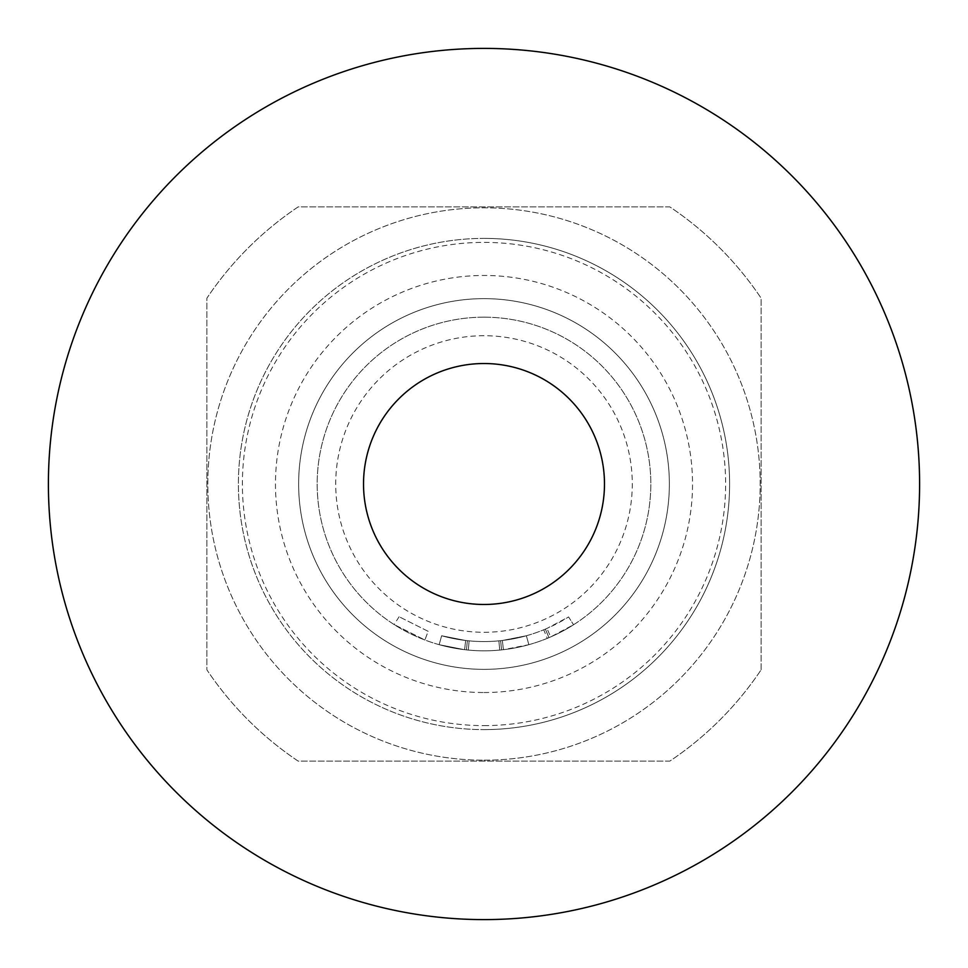 <?xml version="1.0" encoding="UTF-8"?>
<svg xmlns="http://www.w3.org/2000/svg" width="968" height="968" viewBox="0 0 968 968"><rect width="100%" height="100%" fill="white"/><g stroke="black" fill="none" stroke-linecap="round" stroke-linejoin="round"><path stroke-width="0.73" stroke-dasharray="4.84 3.63" d="M428.171 631.33L399.119 616.737L428.171 631.33L424.879 640.005L394.133 624.554L424.879 640.005L428.171 631.33M484 48.4A435.6 435.6 0 0 1 919.6 484A435.6 435.6 0 0 1 484 919.6A435.6 435.6 0 0 1 48.4 484A435.6 435.6 0 0 1 484 48.4M484 363.52A120.48 120.48 0 0 1 604.48 484A120.48 120.48 0 0 1 484 604.48A120.48 120.48 0 0 1 363.52 484A120.48 120.48 0 0 1 484 363.52M484 725.613A241.613 241.613 0 0 0 725.613 484A241.613 241.613 0 0 0 484 242.387A241.613 241.613 0 0 0 242.387 484A241.613 241.613 0 0 0 484 725.613M484 760.195A276.195 276.195 0 0 0 760.195 484A276.195 276.195 0 0 0 484 207.805A276.195 276.195 0 0 0 207.805 484A276.195 276.195 0 0 0 484 760.195A276.195 276.195 0 0 0 760.195 484A276.195 276.195 0 0 0 484 207.805A276.195 276.195 0 0 0 207.805 484A276.195 276.195 0 0 0 484 760.195M484 729.606A245.606 245.606 0 0 0 729.606 484A245.606 245.606 0 0 0 484 238.394A245.606 245.606 0 0 0 238.394 484A245.606 245.606 0 0 0 484 729.606A245.606 245.606 0 0 0 729.606 484A245.606 245.606 0 0 0 484 238.394A245.606 245.606 0 0 0 238.394 484A245.606 245.606 0 0 0 484 729.606A245.606 245.606 0 0 0 729.606 484A245.606 245.606 0 0 0 484 238.394M484 669.36A185.36 185.36 0 0 0 669.36 484A185.36 185.36 0 0 0 484 298.64A185.36 185.36 0 0 0 298.64 484A185.36 185.36 0 0 0 484 669.36A185.36 185.36 0 0 0 669.36 484A185.36 185.36 0 0 0 484 298.64A185.36 185.36 0 0 0 298.64 484A185.36 185.36 0 0 0 484 669.36M484 632.285A148.285 148.285 0 0 0 632.285 484A148.285 148.285 0 0 0 484 335.714A148.285 148.285 0 0 0 335.714 484A148.285 148.285 0 0 0 484 632.285M484 317.177A166.823 166.823 0 0 1 650.823 484A166.823 166.823 0 0 1 484 650.823A166.823 166.823 0 0 1 317.177 484A166.823 166.823 0 0 1 484 317.177A166.823 166.823 0 0 1 650.823 484A166.823 166.823 0 0 1 484 650.823A166.823 166.823 0 0 1 317.177 484A166.823 166.823 0 0 1 484 317.177M547.259 638.372A166.823 166.823 0 0 1 484 650.823A166.823 166.823 0 0 0 499.73 650.085L501.581 649.891L500.601 640.683L501.581 649.891L500.601 640.683L501.581 649.891L499.73 650.085L501.581 649.891A166.823 166.823 0 0 0 528.855 644.688A166.823 166.823 0 0 1 484 650.823A166.823 166.823 0 0 0 528.855 644.688L526.362 635.758L528.855 644.688A166.823 166.823 0 0 1 484 650.823A166.823 166.823 0 0 0 503.421 649.697L528.855 644.688A166.823 166.823 0 0 1 439.145 644.688L464.579 649.697L439.145 644.688L464.579 649.697L439.145 644.688L464.579 649.697L439.145 644.688L441.638 635.758L465.656 640.489L441.638 635.758L439.145 644.688L441.638 635.758L439.145 644.688L441.638 635.758L465.656 640.489L464.579 649.697L465.656 640.489L441.638 635.758L465.656 640.489L464.579 649.697L465.656 640.489L441.638 635.758A157.554 157.554 0 0 0 526.362 635.758A157.554 157.554 0 0 1 441.638 635.758L439.145 644.688L441.638 635.758A157.554 157.554 0 0 0 498.859 640.852L500.601 640.683L498.859 640.852A157.554 157.554 0 0 1 441.638 635.758L439.145 644.688L441.638 635.758A157.554 157.554 0 0 0 502.344 640.489L526.362 635.758A157.554 157.554 0 0 1 465.656 640.489A157.554 157.554 0 0 0 526.362 635.758A157.554 157.554 0 0 1 469.141 640.852L467.399 640.683L469.141 640.852L468.27 650.085L466.419 649.891L468.27 650.085L466.419 649.891L468.27 650.085L466.419 649.891L468.27 650.085L469.141 640.852L467.399 640.683L466.419 649.891L467.399 640.683L466.419 649.891L467.399 640.683L469.141 640.852L468.27 650.085L469.141 640.852L467.399 640.683L469.141 640.852A157.554 157.554 0 0 0 526.362 635.758L502.344 640.489A157.554 157.554 0 0 1 441.638 635.758L439.145 644.688A166.823 166.823 0 0 0 484 650.823A166.823 166.823 0 0 1 464.579 649.697L465.656 640.489A157.554 157.554 0 0 0 546.968 628.426L550.671 636.92A166.823 166.823 0 0 1 464.579 649.697L465.656 640.489A157.554 157.554 0 0 0 502.344 640.489L503.421 649.697A166.823 166.823 0 0 1 464.579 649.697A166.823 166.823 0 0 0 484 650.823A166.823 166.823 0 0 1 439.145 644.688A166.823 166.823 0 0 0 484 650.823A166.823 166.823 0 0 1 439.145 644.688A166.823 166.823 0 0 0 484 650.823A166.823 166.823 0 0 1 464.579 649.697A166.823 166.823 0 0 0 484 650.823A166.823 166.823 0 0 1 468.27 650.085L469.141 640.852A157.554 157.554 0 0 0 498.859 640.852L499.73 650.085A166.823 166.823 0 0 1 468.27 650.085L469.141 640.852A157.554 157.554 0 0 0 543.738 629.793L547.259 638.372L548.965 637.658A166.823 166.823 0 0 0 573.552 624.747L550.671 636.92M503.421 649.697L502.344 640.489L503.421 649.697A166.823 166.823 0 0 1 468.27 650.085A166.823 166.823 0 0 0 484 650.823A166.823 166.823 0 0 1 468.27 650.085A166.823 166.823 0 0 0 528.855 644.688A166.823 166.823 0 0 1 484 650.823A166.823 166.823 0 0 0 528.855 644.688A166.823 166.823 0 0 1 484 650.823A166.823 166.823 0 0 0 528.855 644.688A166.823 166.823 0 0 1 484 650.823A166.823 166.823 0 0 0 499.73 650.085L498.859 640.852L499.73 650.085M761.114 669.82L761.114 298.18A333.645 333.645 0 0 0 669.82 206.886L298.18 206.886A333.645 333.645 0 0 0 206.886 298.18L206.886 669.82A333.645 333.645 0 0 0 298.18 761.114L669.82 761.114A333.645 333.645 0 0 0 761.114 669.82A333.645 333.645 0 0 1 669.82 761.114L298.18 761.114A333.645 333.645 0 0 1 206.886 669.82L206.886 298.18A333.645 333.645 0 0 1 298.18 206.886L669.82 206.886A333.645 333.645 0 0 1 761.114 298.18L761.114 669.82M502.344 640.489L526.362 635.758L528.855 644.688L526.362 635.758A157.554 157.554 0 0 1 500.601 640.683L498.859 640.852M543.738 629.793L545.359 629.115A157.554 157.554 0 0 0 568.579 616.931L573.552 624.747L568.579 616.931L546.968 628.426M545.359 629.115L548.965 637.658L545.359 629.115M526.362 635.758A157.554 157.554 0 0 1 465.656 640.489A157.554 157.554 0 0 0 526.362 635.758A157.554 157.554 0 0 1 469.141 640.852A157.554 157.554 0 0 0 526.362 635.758L528.855 644.688L526.362 635.758M466.419 649.891L467.399 640.683L466.419 649.891M484 692.531A208.531 208.531 0 0 0 692.531 484A208.531 208.531 0 0 0 484 275.469A208.531 208.531 0 0 0 275.469 484A208.531 208.531 0 0 0 484 692.531M399.119 616.737L394.133 624.554"/><path stroke-width="1.45" d="M484 48.4A435.6 435.6 0 0 1 919.6 484A435.6 435.6 0 0 1 484 919.6A435.6 435.6 0 0 1 48.4 484A435.6 435.6 0 0 1 484 48.4M484 363.52A120.48 120.48 0 0 1 604.48 484A120.48 120.48 0 0 1 484 604.48A120.48 120.48 0 0 1 363.52 484A120.48 120.48 0 0 1 484 363.52"/></g></svg>
